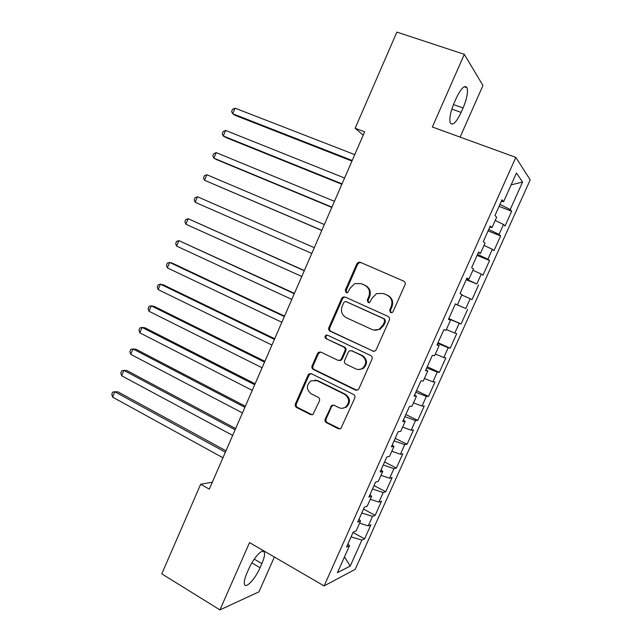 <?xml version="1.0" encoding="UTF-8"?>
<svg xmlns="http://www.w3.org/2000/svg" width="642" height="642" viewBox="0 0 642 642"><rect width="100%" height="100%" fill="white"/><g stroke="black" fill="none" stroke-linecap="round" stroke-linejoin="round"><path stroke-width="0.96" d="M390.585 312.638L392.19 312.582L393.081 311.627L405.006 284.711C405.543 283.106 405.102 281.902 403.682 281.108L360.339 262.321L358.445 262.289L356.88 263.79L345.292 290.208L346.166 292.68L347.579 292.688L350.075 288.266L354.737 283.62L361.133 283.644L364.688 285.225C369.094 287.752 370.466 291.548 368.789 296.62L367.272 300.063L368.171 302.567L369.672 302.543L372.135 298.113L376.557 293.579L383.378 293.49L387.014 295.095C391.5 297.671 392.904 301.515 391.203 306.627L389.67 310.102L390.585 312.638M325.205 419.033C324.683 420.606 325.101 421.818 326.449 422.693L338.286 428.728L340.854 428.551L354.761 398.08C355.291 396.499 354.865 395.279 353.485 394.421L311.434 373.748L309.195 373.805L308.064 375.072L295.416 403.898C294.911 405.447 295.312 406.643 296.62 407.493L310.576 414.604L312.967 414.483L319.427 400.905C319.941 399.348 319.531 398.136 318.191 397.286L311.226 393.803C306.226 389.622 306.122 385.312 310.921 380.858L316.996 380.666L344.658 394.308C349.657 398.289 349.93 402.574 345.468 407.172C343.31 408.513 341.079 408.649 338.783 407.59L334.145 405.271L331.697 405.399L325.205 419.033L326.112 418.993C325.59 420.55 326 421.77 327.348 422.637L340.067 428.92M212.325 482.182L200.665 484.245L209.3 489.148L364.656 131.843L355.146 128.256L363.195 135.197M200.665 484.245L161.776 573.86L219.925 609.9L258.967 591.828L274.367 557.007M460.121 137.107L482.953 85.498L464.318 54.321L432.347 126.996L515.823 157.394L324.106 585.921L249.537 542.578L219.925 609.9M464.318 54.321L396.868 32.1L355.146 128.256M372.657 351.142L375.056 351.022L376.18 349.762L389.357 320.029C389.887 318.432 389.445 317.228 388.041 316.41L345.099 297.029L343.085 297.029L341.672 298.458L328.873 327.637C328.359 329.194 328.768 330.381 330.108 331.184L373.724 351.383M372.007 359.175L358.91 388.723L357.915 389.903L355.419 390.055L313.312 369.455C311.988 368.628 311.587 367.433 312.1 365.884L317.533 353.485L318.737 352.177L320.92 352.137L337.885 360.282L340.18 360.202L341.327 358.926L344.987 350.612C345.508 349.039 345.091 347.844 343.735 347.017L326.008 338.631C324.651 337.507 324.659 336.36 326.024 335.196L327.524 335.18L370.707 355.532C372.103 356.374 372.537 357.586 372.007 359.175M515.823 157.394L530.196 179.872L355.203 569.342L324.106 585.921M499.067 206.371L511.682 211.25L510.229 209.525L522.572 182.023L516.449 173.027L503.617 201.684L502.02 199.782L494.974 215.503L496.643 217.253L491.997 227.621L490.287 225.968L483.274 241.625L485.047 243.125L480.425 253.446L478.611 252.049L471.629 267.642L473.507 268.894L468.901 279.174L466.983 278.018L460.025 293.555L462.007 294.566L457.425 304.798L455.395 303.891L448.469 319.363L450.556 320.125L445.989 330.317L443.863 329.651L436.961 345.067L439.152 345.581L434.602 355.74L432.371 355.315L425.494 370.659L427.789 370.94L423.263 381.059L420.927 380.875L414.082 396.154L416.473 396.202L411.963 406.274L409.524 406.322L402.711 421.545L405.206 421.353L400.712 431.392L398.176 431.681L391.387 446.84L393.979 446.415L389.501 456.406L386.869 456.927L380.104 472.031L382.801 471.372L378.339 481.323L375.602 482.078L368.869 497.117L371.662 496.226L367.224 506.145L364.391 507.124L357.682 522.106L360.571 520.991L356.149 530.87L353.212 532.074L346.536 547L349.521 545.652L347.924 543.886M511.682 211.25L505.029 226.064L503.521 224.475L499.051 234.426L488.731 229.443M488.064 230.927L500.599 235.919L499.051 234.426M500.599 235.919L493.979 250.677L492.366 249.321L487.92 259.232L477.56 254.392M477.11 255.396L489.565 260.5L487.92 259.232M489.565 260.5L482.969 275.201L481.259 274.07L476.829 283.941L466.437 279.246M466.196 279.768L476.829 283.941M478.571 284.984L471.998 299.629L470.201 298.715L465.787 308.553L455.347 303.995M455.33 304.043L465.787 308.553M467.625 309.38L461.076 323.969L459.182 323.271L454.785 333.07L446.351 329.515M438.021 342.7L450.186 348.213L456.711 333.671L454.785 333.07M450.186 348.213L448.204 347.739L443.823 357.498L435.356 354.055M427.251 366.734L439.345 372.36L445.845 357.883L443.823 357.498M439.345 372.36L437.266 372.103L432.901 381.829L424.402 378.499M416.53 390.689L428.543 396.419L435.019 381.998L432.901 381.829M428.543 396.419L426.368 396.379L422.027 406.065L413.496 402.847M405.848 414.547L417.781 420.39L424.234 406.017L422.027 406.065M417.781 420.39L415.518 420.558L411.193 430.204L402.63 427.099M395.199 438.317L407.068 444.264L413.496 429.947L411.193 430.204M407.068 444.264L404.709 444.649L400.399 454.263L391.805 451.262M384.598 461.991L396.387 468.05L402.791 453.79L400.399 454.263M396.387 468.05L393.939 468.644L389.646 478.218L381.027 475.337M374.037 485.585L385.746 491.748L392.126 477.536L389.646 478.218M385.746 491.748L383.21 492.55L378.932 502.092L370.282 499.307M363.508 509.09L375.145 515.357L381.5 501.201L378.932 502.092M375.145 515.357L372.52 516.369L368.259 525.87L359.584 523.198M353.028 532.499L364.592 538.871L370.924 524.771L368.259 525.87M364.592 538.871L361.871 540.099L350.211 566.092L337.419 572.672L349.521 545.652M360.571 520.991L358.926 519.314M361.871 540.099L351.078 536.856M350.211 566.092L344.481 556.903M371.662 496.226L369.977 494.645M372.52 516.369L361.759 512.998M382.801 471.372L381.067 469.88M383.21 492.55L372.48 489.043M393.979 446.415L392.206 445.01M393.939 468.644L383.25 465.009M405.206 421.353L403.385 420.045M404.709 444.649L394.052 440.869M416.473 396.202L414.604 394.982M415.518 420.558L404.901 416.65M427.789 370.94L425.871 369.816M426.368 396.379L415.791 392.326M439.152 345.581L437.186 344.553M437.266 372.103L426.729 367.914M450.556 320.125L448.541 319.194M448.204 347.739L437.7 343.406M457.425 304.798L455.379 303.923M459.182 323.271L448.718 318.809M468.901 279.174L466.814 278.395M470.201 298.715L461.807 295.007M480.425 253.446L478.29 252.763M481.259 274.07L472.905 270.242M491.997 227.621L489.814 227.035M492.366 249.321L484.044 245.38M503.617 201.684L501.386 201.195M503.521 224.475L495.223 220.415M522.572 182.023L511.152 184.864M510.229 209.525L499.949 204.397M463.099 107.968C466.862 98.876 468.178 92.127 467.039 87.713C464.744 84.608 461.133 88.131 456.205 98.29L454.191 102.856C450.435 111.989 449.135 118.69 450.283 122.951C452.642 126.017 456.261 122.494 461.141 112.39L463.099 107.968L453.469 104.582M246.953 573.049C244.658 578.418 243.832 582.19 244.482 584.38C245.838 589.059 255.38 578.707 260.05 567.737L261.872 563.62C264.191 558.243 265.018 554.431 264.368 552.192C263.132 547.546 253.646 557.529 248.831 568.804L246.953 573.049M448.822 318.568L461.076 323.969M355.804 390.063L356.278 390.296M391.171 312.782L390.416 310.343L391.949 306.876C393.642 301.772 392.246 297.944 387.76 295.376L387.014 295.095M383.306 293.458L387.76 295.376M361.944 283.957L365.491 285.521C369.888 288.049 371.253 291.837 369.583 296.893L368.067 300.328L368.757 302.711M403.874 281.196L361.149 262.682L359.263 262.65L357.706 264.143L346.142 290.497L346.776 292.832M345.268 297.11L343.935 297.302L342.531 298.723L329.763 327.821C329.25 329.378 329.659 330.558 330.999 331.368L373.443 351.27M384.727 321.265L383.812 318.729L346.158 301.676L344.722 301.676L343.751 302.663L342.17 306.266C340.509 311.274 341.849 315.062 346.182 317.638L371.83 329.434C374.31 330.502 376.782 330.405 379.229 329.153L383.105 324.916L384.727 321.265L385.481 321.473L384.574 318.954L383.812 318.729M346.584 301.804L384.574 318.954M373.74 330.036L380 329.338L383.868 325.125L383.105 324.916M385.481 321.473L383.868 325.125M320.655 352.025L318.448 353.606L313.023 365.972C312.518 367.521 312.919 368.709 314.243 369.535L356.864 390.288M339.096 360.523L341.046 360.306L342.186 359.038L345.845 350.741C346.367 349.176 345.942 347.98 344.585 347.153L326.008 338.631M327.556 335.196L326.922 335.373C325.558 336.528 325.55 337.668 326.906 338.791M355.764 368.861C357.963 369.84 360.122 369.728 362.232 368.524C367.015 363.91 366.831 359.568 361.671 355.507L351.752 350.813L349.457 350.893L348.293 352.177L344.618 360.499C344.096 362.072 344.513 363.284 345.877 364.118L355.764 368.861M358.429 369.527L363.051 368.612C367.818 364.006 367.633 359.68 362.489 355.62L361.671 355.507M351.487 350.701L362.489 355.62M333.447 405.038L331.601 406.555L326.112 418.993M342.355 408.272L346.327 407.156C350.773 402.574 350.5 398.297 345.516 394.332L344.658 394.308M314.973 380.048L317.918 380.722L345.516 394.332M311.017 373.588L309.003 375.137L296.387 403.89C295.882 405.431 296.275 406.627 297.591 407.477L312.229 414.804M354.745 154.626L235.068 108.169L232.701 113.746L235.181 115.367L351.944 161.07M235.068 108.169L232.54 109.341L231.602 111.564L232.701 113.746L352.201 160.484M344.577 178.019L225.631 130.438L223.272 135.992L225.791 137.484L341.857 184.278M225.631 130.438L223.135 131.538L222.196 133.753L223.272 135.992L342.042 183.853M334.45 201.315L216.218 152.627L213.874 158.165L216.442 159.529L331.802 207.398M216.218 152.627L213.754 153.663L212.823 155.87L213.874 158.165L331.922 207.133M324.354 224.54L206.844 174.744L204.501 180.258L321.786 230.438M206.844 174.744L204.413 175.707L203.482 177.906L204.501 180.258L321.835 230.326M195.168 202.278L194.173 199.871L195.104 197.68L197.503 196.781L314.291 247.668L197.503 196.781L195.168 202.278L311.787 253.438M304.348 270.555L188.186 218.737L185.867 224.218L301.772 276.469M304.268 270.723L188.186 218.737L185.819 219.572L184.896 221.755L185.867 224.218M379.229 329.153L379.903 329.314M294.429 293.362L178.909 240.63L176.59 246.087L291.797 299.421M294.285 293.691L178.909 240.63L176.574 241.392L175.651 243.575L176.59 246.087M284.542 316.097L172.457 263.212L169.665 262.442L167.353 267.883L281.854 322.284M284.334 316.578L169.665 262.442L167.353 263.14L166.439 265.315L167.353 267.883M274.696 338.743L163.285 284.823L160.444 284.181L158.141 289.598L271.943 345.067M274.415 339.377L160.444 284.181L158.173 284.815L157.25 286.974L158.141 289.598M264.881 361.318L154.144 306.37L151.255 305.841L148.968 311.25L262.072 367.77M264.536 362.104L151.255 305.841L149.016 306.411L148.101 308.569L148.968 311.25M255.099 383.804L145.036 327.837L142.107 327.436L139.82 332.821L252.242 390.392M254.697 384.743L142.107 327.436L139.892 327.942L138.985 330.092L139.82 332.821M245.356 406.217L135.96 349.24L132.982 348.951L130.703 354.32L242.435 412.926M244.883 407.301L132.982 348.951L130.799 349.392L129.893 351.535L130.703 354.32M235.646 428.543L126.915 370.562L123.89 370.394L121.619 375.747L232.677 435.388M235.108 429.779L123.89 370.394L121.739 370.779L120.832 372.914L121.619 375.747M225.976 450.796L117.895 391.821L114.83 391.772L112.567 397.101L222.943 457.77M225.374 452.185L114.83 391.772L112.703 392.085L111.804 394.212L112.567 397.101M391.949 306.876L391.203 306.627M384.141 293.771L383.378 293.49M368.067 300.328L367.272 300.063M369.583 296.893L368.789 296.62M365.491 285.521L364.688 285.225M346.142 290.497L345.292 290.208M357.706 264.143L356.88 263.79M361.149 262.682L360.339 262.321M390.416 310.343L389.67 310.102M330.999 331.368L330.108 331.184M329.763 327.821L328.873 327.637M342.531 298.723L341.672 298.458M347.001 301.933L346.158 301.676M356.254 390.079L355.419 390.055M314.243 369.535L313.312 369.455M313.023 365.972L312.1 365.884M318.448 353.606L317.533 353.485M342.186 359.038L341.327 358.926M345.845 350.741L344.987 350.612M344.585 347.153L343.735 347.017M352.586 350.941L351.752 350.813M331.601 406.555L330.71 406.571M317.918 380.722L316.996 380.666M311.506 414.563L310.576 414.604M297.591 407.477L296.62 407.493M296.387 403.89L295.416 403.898M309.003 375.137L308.064 375.072M339.169 428.655L338.286 428.728M327.348 422.637L326.449 422.693M451.84 109.092L461.141 112.39M251.849 562.898L260.05 567.737M254.224 559.134L261.872 563.62M359.263 262.65L358.445 262.289M343.935 297.302L343.085 297.029M319.652 352.306L318.737 352.177M341.046 360.306L340.18 360.202M326.922 335.373L326.024 335.196M363.051 368.612L362.232 368.524M332.588 405.391L331.697 405.399M346.327 407.156L345.468 407.172M310.134 373.877L309.195 373.805M464.214 86.75L467.039 87.713M262.554 551.141L264.368 552.192"/></g></svg>
